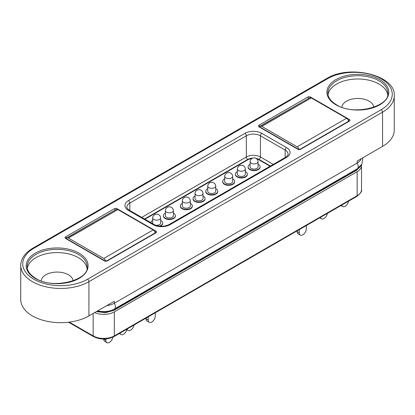 <?xml version="1.0" encoding="UTF-8"?>
<svg xmlns="http://www.w3.org/2000/svg" width="415" height="415" viewBox="0 0 415 415"><rect width="100%" height="100%" fill="white"/><g stroke="black" fill="none" stroke-linecap="round" stroke-linejoin="round"><path stroke-width="0.62" d="M103.74 339.159A4.99 2.884 120 0 0 104.772 341.446L106.888 342.666A4.99 2.884 120 0 0 109.384 342.422A4.99 2.884 120 0 0 112.839 337.198A4.99 2.884 120 0 1 109.384 342.422A4.99 2.884 120 0 1 106.888 342.666A4.99 2.884 120 0 1 105.856 340.383A4.99 2.884 120 0 0 106.888 342.666L104.772 341.446A4.99 2.884 120 0 1 103.74 339.159L105.856 340.383L105.856 338.972L105.856 340.383L103.74 339.159M120.065 333.095A4.99 2.884 120 0 0 121.009 334.516A4.99 2.884 120 0 0 123.504 334.267A4.99 2.884 120 0 0 126.943 329.121M151.734 322.045A4.99 2.884 120 0 0 155.267 315.929L155.267 312.77L155.267 315.929A4.99 2.884 120 0 1 151.734 322.045A4.99 2.884 120 0 1 149.239 322.289A4.99 2.884 120 0 0 151.734 322.045M148.207 320.007A4.99 2.884 120 0 0 149.239 322.289L147.123 321.07A4.99 2.884 120 0 1 146.09 318.782A4.99 2.884 120 0 0 147.123 321.07L149.239 322.289A4.99 2.884 120 0 1 148.207 320.007L148.207 316.842L148.207 320.007L146.09 318.782L148.207 320.007M146.09 318.066L146.09 318.782L146.09 318.066M153.151 229.941A2.993 1.727 60 0 1 155.189 232.908A2.993 1.727 60 0 0 153.151 229.941L117.855 209.565A2.993 1.727 -120 0 0 116.356 209.414A2.993 1.727 -120 0 1 117.855 209.565L68.444 238.091L103.74 258.467L153.151 229.941L117.855 209.565L68.444 238.091A2.993 1.727 -120 0 0 66.945 237.945A2.993 1.727 -120 0 0 66.426 238.625A2.993 1.727 -120 0 1 66.945 237.945L116.356 209.414L66.945 237.945A2.993 1.727 -120 0 1 68.444 238.091L103.74 258.467L153.151 229.941M105.68 261.061A2.993 1.727 -120 0 0 103.74 258.467A2.993 1.727 -120 0 1 105.68 261.061M127.13 329.012A4.99 2.884 120 0 0 128.074 330.439A4.99 2.884 120 0 0 130.569 330.19A4.99 2.884 120 0 0 134.009 325.044M160.138 226.242A5.992 3.46 0 0 0 162.67 223.42A5.992 3.46 0 0 0 162.659 223.218M159.215 226.144A5.992 3.46 0 0 0 162.67 223.011A5.992 3.46 0 0 0 160.911 220.567A5.992 3.46 0 0 0 160.672 220.438M163.406 215.883A5.992 3.46 0 0 0 163.396 216.085A5.992 3.46 0 0 0 165.149 218.529A5.992 3.46 0 0 0 171.675 219.281A5.992 3.46 0 0 0 175.374 216.085A5.992 3.46 0 0 0 175.363 215.883M165.388 213.103A5.992 3.46 0 0 0 163.396 215.675A5.992 3.46 0 0 0 165.149 218.124A5.992 3.46 0 0 0 171.675 218.871A5.992 3.46 0 0 0 175.374 215.675A5.992 3.46 0 0 0 173.62 213.232A5.992 3.46 0 0 0 173.377 213.103M180.343 206.099A5.992 3.46 0 0 0 180.333 206.307A5.992 3.46 0 0 0 182.086 208.75A5.992 3.46 0 0 0 188.618 209.497A5.992 3.46 0 0 0 192.311 206.307A5.992 3.46 0 0 0 192.301 206.099M182.33 203.319A5.992 3.46 0 0 0 180.333 205.897A5.992 3.46 0 0 0 182.086 208.34A5.992 3.46 0 0 0 188.618 209.093A5.992 3.46 0 0 0 192.311 205.897A5.992 3.46 0 0 0 190.558 203.454A5.992 3.46 0 0 0 190.319 203.319M193.053 198.764A5.992 3.46 0 0 0 193.042 198.967A5.992 3.46 0 0 0 194.796 201.415A5.992 3.46 0 0 0 201.322 202.162A5.992 3.46 0 0 0 205.02 198.967A5.992 3.46 0 0 0 205.01 198.764M195.034 195.984A5.992 3.46 0 0 0 193.042 198.562A5.992 3.46 0 0 0 194.796 201.005A5.992 3.46 0 0 0 201.322 201.757A5.992 3.46 0 0 0 205.02 198.562A5.992 3.46 0 0 0 203.267 196.119A5.992 3.46 0 0 0 203.023 195.984M205.757 191.429A5.992 3.46 0 0 0 205.747 191.631A5.992 3.46 0 0 0 207.5 194.08A5.992 3.46 0 0 0 214.026 194.827A5.992 3.46 0 0 0 217.725 191.631A5.992 3.46 0 0 0 217.714 191.429M207.744 188.649A5.992 3.46 0 0 0 205.747 191.227A5.992 3.46 0 0 0 207.5 193.67A5.992 3.46 0 0 0 214.026 194.422A5.992 3.46 0 0 0 217.725 191.227A5.992 3.46 0 0 0 215.971 188.778A5.992 3.46 0 0 0 215.727 188.649M222.699 181.651A5.992 3.46 0 0 0 222.689 181.853A5.992 3.46 0 0 0 224.442 184.296A5.992 3.46 0 0 0 230.968 185.049A5.992 3.46 0 0 0 234.667 181.853A5.992 3.46 0 0 0 234.657 181.651M224.681 178.87A5.992 3.46 0 0 0 222.689 181.443A5.992 3.46 0 0 0 224.442 183.892A5.992 3.46 0 0 0 230.968 184.639A5.992 3.46 0 0 0 234.667 181.443A5.992 3.46 0 0 0 232.914 179A5.992 3.46 0 0 0 232.67 178.87M235.404 174.316A5.992 3.46 0 0 0 235.393 174.518A5.992 3.46 0 0 0 237.147 176.961A5.992 3.46 0 0 0 243.672 177.713A5.992 3.46 0 0 0 247.371 174.518A5.992 3.46 0 0 0 247.361 174.316M237.39 171.53A5.992 3.46 0 0 0 235.393 174.108A5.992 3.46 0 0 0 237.147 176.557A5.992 3.46 0 0 0 243.672 177.304A5.992 3.46 0 0 0 247.371 174.108A5.992 3.46 0 0 0 245.618 171.665A5.992 3.46 0 0 0 245.374 171.53M248.108 166.98A5.992 3.46 0 0 0 248.097 167.183A5.992 3.46 0 0 0 249.851 169.626A5.992 3.46 0 0 0 256.382 170.378A5.992 3.46 0 0 0 260.075 167.183A5.992 3.46 0 0 0 260.065 166.98M250.095 164.195A5.992 3.46 0 0 0 248.097 166.773A5.992 3.46 0 0 0 249.851 169.221A5.992 3.46 0 0 0 256.382 169.968A5.992 3.46 0 0 0 260.075 166.773A5.992 3.46 0 0 0 258.322 164.33A5.992 3.46 0 0 0 258.078 164.195M387.657 94.615A29.947 17.29 0 0 0 379.025 84.048A29.947 17.29 0 0 0 336.674 84.048A29.947 17.29 0 0 0 328.042 94.615M341.893 107.262A15.972 9.223 180 0 1 346.556 101.161A15.972 9.223 180 0 1 369.143 101.161A15.972 9.223 180 0 1 373.806 107.262M341.706 205.129A4.99 2.884 120 0 0 342.65 206.551A4.99 2.884 120 0 0 345.145 206.307A4.99 2.884 120 0 0 348.584 201.156M320.53 217.356A4.99 2.884 120 0 0 321.475 218.778A4.99 2.884 120 0 0 323.97 218.529A4.99 2.884 120 0 0 327.409 213.383M86.958 268.22A29.947 17.29 0 0 0 78.326 257.653A29.947 17.29 0 0 0 35.975 257.653A29.947 17.29 0 0 0 27.343 268.22M41.194 280.867A15.972 9.223 180 0 1 45.858 274.772A15.972 9.223 180 0 1 68.444 274.772A15.972 9.223 180 0 1 73.107 280.867M106.837 305.585A14.971 8.648 0 0 0 114.327 303.24L114.327 301.259L88.914 315.929A39.928 23.053 180 0 1 32.443 315.929A39.928 23.053 180 0 1 20.75 299.63L20.75 265.398A39.928 23.053 0 0 0 32.443 281.697A39.928 23.053 0 0 0 88.914 281.697L382.557 112.164A39.928 23.053 0 0 0 394.25 95.865C396.201 75.457 349.622 63.9 326.501 78.648L32.858 248.18A1.997 1.152 60 0 1 33.859 248.279A37.931 21.902 0 0 0 33.859 279.254A37.931 21.902 0 0 0 87.503 279.254L381.141 109.721A37.931 21.902 0 0 0 381.141 78.746A37.931 21.902 0 0 0 327.497 78.746L33.859 248.279M361.486 164.9A14.971 8.648 180 0 1 361.527 165.554A14.971 8.648 180 0 1 357.144 171.665L114.327 311.857A14.971 8.648 180 0 1 94.656 312.614M361.071 165.492L356.729 170.134A1.997 1.152 -120 0 0 357.144 169.221L357.144 168.869L114.374 309.03M357.144 168.869A4.99 2.884 -120 0 0 357.17 168.853A4.99 2.884 -120 0 0 357.144 163.048L114.327 303.24A4.99 2.884 60 0 1 114.353 309.045A4.99 2.884 60 0 1 114.327 309.061A14.971 8.648 180 0 1 114.109 309.185A14.971 8.648 180 0 1 97.701 310.856M394.25 95.865L394.25 130.097A39.928 23.053 180 0 1 382.557 146.396L357.144 161.067L357.144 163.048A14.971 8.648 0 0 0 361.206 158.722M144.555 219.006L247.734 159.438A7.984 4.612 0 0 1 252.797 158.099M270.092 166.233L259.027 159.848L259.027 159.438A7.984 4.612 0 0 0 255.91 158.328M273.267 164.397L260.438 156.995A1.997 1.152 120 0 1 259.027 159.438L270.445 166.031M297.145 230.854L297.145 231.57A4.99 2.884 120 0 0 298.178 233.858L300.294 235.082A4.99 2.884 120 0 0 304.143 233.744A4.99 2.884 120 0 0 306.322 228.717L306.322 225.558M297.145 231.57L299.262 232.794L299.262 229.635M299.262 232.794A4.99 2.884 120 0 0 300.294 235.082M261.849 126.43L297.145 146.806L346.556 118.28L311.26 97.904L261.849 126.43A2.993 1.727 -120 0 0 260.355 126.279A2.993 1.727 -120 0 0 259.837 126.964M297.145 146.806A2.993 1.727 60 0 1 299.085 149.4M260.355 126.279L309.766 97.753A2.993 1.727 60 0 1 311.26 97.904M346.556 118.28A2.993 1.727 60 0 1 348.595 121.247M251.827 158.582A7.984 4.612 0 0 0 247.734 159.848L144.908 219.213M259.027 159.848A7.984 4.612 0 0 0 256.792 158.94M152.684 220.438A5.992 3.46 0 0 0 150.738 222.575M159.5 219.462A3.994 2.303 180 0 1 155.148 219.966A3.994 2.303 180 0 1 152.684 217.834A3.994 2.303 180 0 1 152.694 217.683A4.01 4.01 0 0 1 160.662 217.683A3.994 2.303 180 0 1 160.672 217.834A3.994 2.303 180 0 1 159.5 219.462M152.684 217.834L152.684 223.011A3.994 2.303 0 0 0 152.964 223.861M155.578 225.231A3.994 2.303 0 0 0 159.5 224.645A3.994 2.303 0 0 0 160.672 223.011L160.672 217.834M172.204 212.127A3.994 2.303 180 0 1 167.857 212.63A3.994 2.303 180 0 1 165.388 210.498A3.994 2.303 180 0 1 165.398 210.348A4.01 4.01 0 0 1 173.366 210.348A3.994 2.303 180 0 1 173.377 210.498A3.994 2.303 180 0 1 172.204 212.127M165.388 210.498L165.388 215.675A3.994 2.303 0 0 0 167.857 217.808A3.994 2.303 0 0 0 172.204 217.31A3.994 2.303 0 0 0 173.377 215.675L173.377 210.498M189.147 202.349A3.994 2.303 180 0 1 184.794 202.847A3.994 2.303 180 0 1 182.33 200.72A3.994 2.303 180 0 1 182.341 200.57A4.01 4.01 0 0 1 190.309 200.57A3.994 2.303 180 0 1 190.319 200.72A3.994 2.303 180 0 1 189.147 202.349M182.33 200.72L182.33 205.897A3.994 2.303 0 0 0 184.794 208.029A3.994 2.303 0 0 0 189.147 207.526A3.994 2.303 0 0 0 190.319 205.897L190.319 200.72M201.851 195.014A3.994 2.303 180 0 1 197.504 195.512A3.994 2.303 180 0 1 195.034 193.385A3.994 2.303 180 0 1 195.045 193.234A4.01 4.01 0 0 1 203.013 193.234A3.994 2.303 180 0 1 203.023 193.385A3.994 2.303 180 0 1 201.851 195.014M195.034 193.385L195.034 198.562A3.994 2.303 0 0 0 197.504 200.689A3.994 2.303 0 0 0 201.851 200.191A3.994 2.303 0 0 0 203.023 198.562L203.023 193.385M214.56 187.679A3.994 2.303 180 0 1 210.208 188.177A3.994 2.303 180 0 1 207.744 186.05A3.994 2.303 180 0 1 207.749 185.899A4.01 4.01 0 0 1 215.722 185.899A3.994 2.303 180 0 1 215.727 186.05A3.994 2.303 180 0 1 214.56 187.679M207.744 186.05L207.744 191.227A3.994 2.303 0 0 0 210.208 193.354A3.994 2.303 0 0 0 214.56 192.856A3.994 2.303 0 0 0 215.727 191.227L215.727 186.05M231.497 177.895A3.994 2.303 180 0 1 227.15 178.398A3.994 2.303 180 0 1 224.681 176.266A3.994 2.303 180 0 1 224.691 176.116A4.01 4.01 0 0 1 232.659 176.116A3.994 2.303 180 0 1 232.67 176.266A3.994 2.303 180 0 1 231.497 177.895M224.681 176.266L224.681 181.443A3.994 2.303 0 0 0 227.15 183.575A3.994 2.303 0 0 0 231.497 183.077A3.994 2.303 0 0 0 232.67 181.443L232.67 176.266M244.207 170.56A3.994 2.303 180 0 1 239.854 171.063A3.994 2.303 180 0 1 237.39 168.931A3.994 2.303 180 0 1 237.396 168.781A4.01 4.01 0 0 1 245.364 168.781A3.994 2.303 180 0 1 245.374 168.931A3.994 2.303 180 0 1 244.207 170.56M237.39 168.931L237.39 174.108A3.994 2.303 0 0 0 239.854 176.24A3.994 2.303 0 0 0 244.207 175.742A3.994 2.303 0 0 0 245.374 174.108L245.374 168.931M256.911 163.225A3.994 2.303 180 0 1 252.559 163.728A3.994 2.303 180 0 1 250.095 161.596A3.994 2.303 180 0 1 250.105 161.445A4.01 4.01 0 0 1 258.073 161.445A3.994 2.303 180 0 1 258.078 161.596A3.994 2.303 180 0 1 256.911 163.225M250.095 161.596L250.095 166.773A3.994 2.303 0 0 0 252.559 168.905A3.994 2.303 0 0 0 256.911 168.402A3.994 2.303 0 0 0 258.078 166.773L258.078 161.596M114.327 311.857L114.327 335.901A1.499 0.866 60 0 1 114.016 336.586C107.163 339.864 100.311 339.864 93.458 336.586A1.499 0.866 -60 0 1 93.152 335.901A14.971 8.648 0 0 0 114.327 335.901L357.144 195.709A14.971 8.648 0 0 0 361.527 189.598C362.186 191.113 360.619 193.38 356.833 196.394A1.499 0.866 -120 0 0 357.144 195.709L357.144 171.665M69.31 322.139L93.152 335.901L93.152 313.486M97.286 311.1A14.971 8.648 0 0 0 114.327 309.408A1.997 1.152 60 0 1 113.912 310.321L105.524 312.718L96.405 311.608M114.327 309.061L114.327 309.408L357.144 169.221A14.971 8.648 0 0 0 360.671 165.99M88.914 315.929L88.914 281.697A1.997 1.152 60 0 0 87.503 279.254M382.557 146.396L382.557 112.164A1.997 1.152 -120 0 0 381.141 109.721M78.326 254.39A29.947 17.29 0 0 0 45.692 250.644A29.947 17.29 0 0 0 27.203 266.617C27.131 270.87 29.984 274.792 35.768 278.387C53.421 290.033 89.702 279.746 87.098 266.617A29.947 17.29 0 0 0 78.326 254.39M35.27 278.439A30.943 17.866 180 0 1 35.27 253.171A30.943 17.866 180 0 1 79.032 253.171A30.943 17.866 180 0 1 79.032 278.439A30.943 17.866 180 0 1 35.27 278.439M153.151 224.645L128.442 210.379A11.978 6.915 180 0 1 128.442 200.601L244.912 133.355A11.978 6.915 180 0 1 261.849 133.355L286.558 147.621A11.978 6.915 180 0 1 286.558 157.399L170.088 224.645A11.978 6.915 180 0 1 153.151 224.645A1.997 1.152 -60 0 1 154.147 224.546L129.444 210.281A1.997 1.152 120 0 0 128.442 210.379M310.555 97.084L349.378 119.499A1.997 1.152 180 0 1 349.378 121.128L300.673 149.25A1.997 1.152 180 0 1 297.851 149.25L259.027 126.834A1.997 1.152 180 0 1 259.027 125.206L307.733 97.084A1.997 1.152 180 0 1 310.555 97.084A0.996 0.576 120 0 0 310.041 97.644M117.149 208.75L155.973 231.165A1.997 1.152 180 0 1 155.973 232.794L107.267 260.911A1.997 1.152 180 0 1 104.445 260.911L65.622 238.501A1.997 1.152 180 0 1 65.622 236.866L114.327 208.75A1.997 1.152 180 0 1 117.149 208.75A0.996 0.576 120 0 0 116.631 209.305M335.968 104.829A30.943 17.866 180 0 1 335.968 79.561A30.943 17.866 180 0 1 379.73 79.561A30.943 17.866 180 0 1 379.73 104.829A30.943 17.866 180 0 1 335.968 104.829M327.497 78.746A1.997 1.152 -120 0 0 326.501 78.648M286.558 157.399A1.997 1.152 -120 0 0 285.556 157.301L169.092 224.546A1.997 1.152 60 0 1 170.088 224.645M128.442 200.601A1.997 1.152 60 0 1 129.853 203.044A9.981 5.763 0 0 0 126.933 207.121C126.482 207.557 127.322 208.61 129.444 210.281M261.849 133.355A1.997 1.152 120 0 0 260.438 135.804A9.981 5.763 0 0 0 246.323 135.804L129.853 203.044L129.853 210.519M285.556 157.301C287.631 155.713 288.472 154.66 288.067 154.141A9.981 5.763 0 0 0 285.147 150.064L260.438 135.804L260.438 156.995A9.981 5.763 0 0 0 246.323 156.995L246.323 135.804A1.997 1.152 -120 0 0 244.912 133.355M285.147 157.539L285.147 150.064A1.997 1.152 -60 0 1 286.558 147.621M247.734 159.848L247.734 159.438A1.997 1.152 -120 0 1 246.323 156.995L141.733 217.377M309.092 98.142A0.996 0.576 0 0 0 308.438 98.308A0.996 0.576 -120 0 0 307.733 97.084M348.958 121.05A0.996 0.576 0 0 0 348.673 120.724L348.387 120.558M348.673 121.538L348.673 120.724A0.996 0.576 -60 0 1 349.378 119.499M349.378 121.128A0.996 0.576 -120 0 0 348.88 121.081L300.175 149.203A0.996 0.576 60 0 1 300.673 149.25M297.851 149.25A0.996 0.576 -60 0 1 298.349 149.203L259.525 126.788A0.996 0.576 120 0 0 259.027 126.834M259.027 125.206A0.996 0.576 60 0 1 259.733 126.43A0.996 0.576 0 0 0 259.453 126.757M308.438 98.521L259.733 126.43L259.733 126.907M115.686 209.803A0.996 0.576 0 0 0 115.033 209.969A0.996 0.576 -120 0 0 114.327 208.75M155.547 232.711A0.996 0.576 0 0 0 155.267 232.384L154.982 232.224M155.267 233.199L155.267 232.384A0.996 0.576 -60 0 1 155.973 231.165M155.973 232.794A0.996 0.576 -120 0 0 155.475 232.742L106.769 260.864A0.996 0.576 60 0 1 107.267 260.911M104.445 260.911A0.996 0.576 -60 0 1 104.943 260.864L66.12 238.449A0.996 0.576 120 0 0 65.622 238.501M65.622 236.866A0.996 0.576 60 0 1 66.327 238.091A0.996 0.576 0 0 0 66.042 238.418M115.033 210.182L66.327 238.091L66.327 238.568M387.797 93.012A29.947 17.29 0 0 0 379.025 80.785A29.947 17.29 0 0 0 346.39 77.04A29.947 17.29 0 0 0 327.902 93.012C327.829 97.266 330.682 101.187 336.466 104.782C354.12 116.428 390.401 106.141 387.797 93.012M121.009 334.516L119.302 333.53M128.074 330.439L126.808 329.707M162.67 223.42L162.67 223.011M175.374 216.085L175.374 215.675M192.311 206.307L192.311 205.897M205.02 198.967L205.02 198.562M217.725 191.631L217.725 191.227M234.667 181.853L234.667 181.443M247.371 174.518L247.371 174.108M260.075 167.183L260.075 166.773M356.833 196.394L114.016 336.586M93.458 336.586L68.589 322.227M361.527 189.598L361.527 165.554M356.729 170.134L113.912 310.321M362.788 157.809L362.01 163.998L357.17 168.853L114.109 309.185M32.858 248.18C24.947 252.896 20.911 258.633 20.75 265.398M169.092 224.546C164.112 226.844 159.127 226.844 154.147 224.546M300.175 149.203L298.349 149.203M321.475 218.778L319.768 217.792M342.65 206.551L340.943 205.57M106.769 260.864L104.943 260.864M248.097 167.183L248.097 166.773M235.393 174.518L235.393 174.108M222.689 181.853L222.689 181.443M205.747 191.631L205.747 191.227M193.042 198.967L193.042 198.562M180.333 206.307L180.333 205.897M163.396 216.085L163.396 215.675"/></g></svg>
